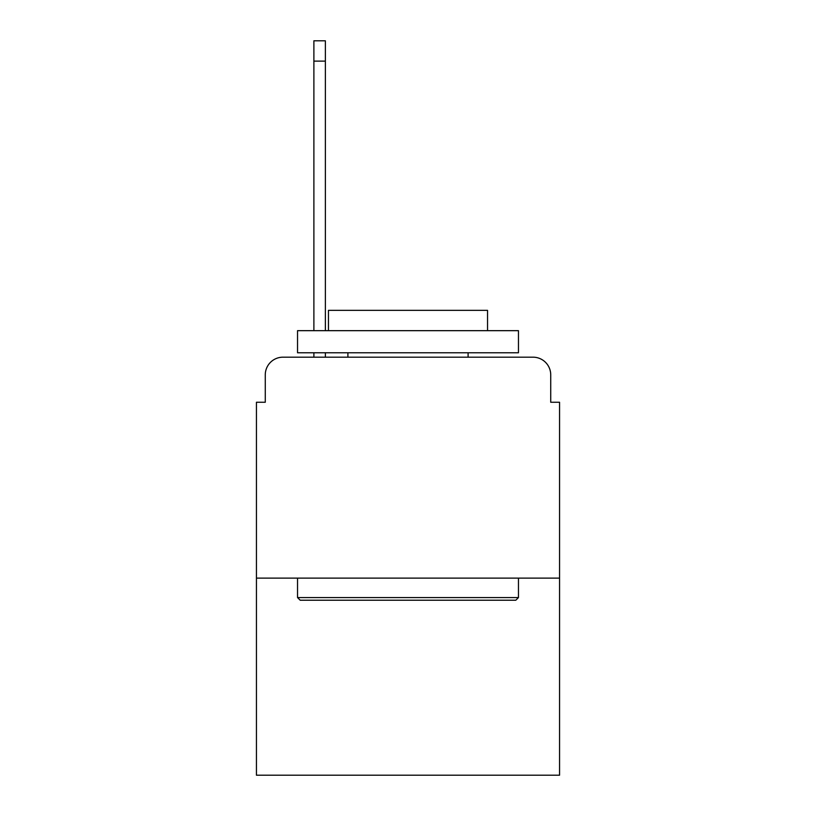 <?xml version="1.0" encoding="UTF-8"?>
<svg xmlns="http://www.w3.org/2000/svg" width="816" height="816" viewBox="0 0 816 816"><rect width="100%" height="100%" fill="white"/><g stroke="black" fill="none" stroke-linecap="round" stroke-linejoin="round"><path stroke-width="1.22" d="M265.271 374.86L265.271 402.257L265.271 374.86A17.677 17.677 0 0 1 282.948 357.184L313.885 357.184L313.885 352.767M559.562 578.126L256.438 578.126L256.438 775.2L559.562 775.2L559.562 402.257L550.729 402.257L550.729 374.86A17.677 17.677 0 0 0 533.052 357.184L282.948 357.184M256.438 578.126L256.438 402.257L265.271 402.257M325.37 352.767L325.37 357.184L339.068 357.184M476.932 357.184L533.052 357.184M550.729 402.257L550.729 374.86M515.814 600.219L300.186 600.219L297.534 597.567L518.466 597.567L515.814 600.219M297.534 330.674L518.466 330.674L518.466 352.767L297.534 352.767L297.534 330.674M487.54 330.674L487.54 310.345L328.46 310.345L328.46 330.674M297.534 578.126L297.534 597.567M518.466 578.126L518.466 597.567M347.902 352.767L347.902 357.184M468.098 352.767L468.098 357.184M313.885 330.674L313.885 40.8L325.37 40.8L325.37 330.674M313.885 61.129L325.37 61.129"/></g></svg>
